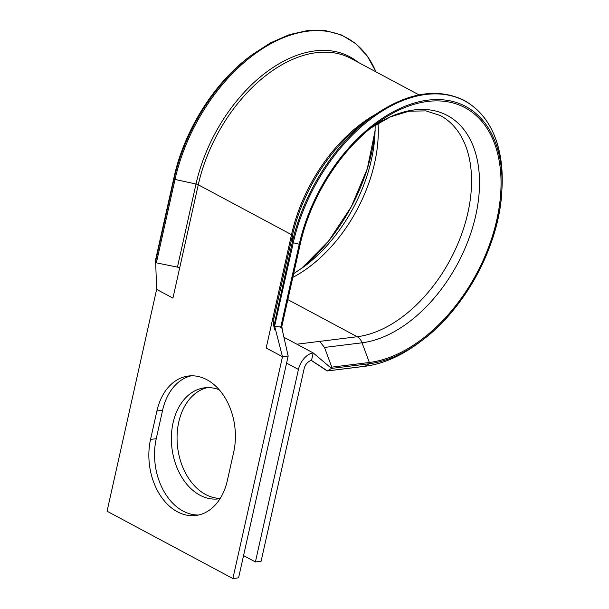 <?xml version="1.0" encoding="UTF-8"?>
<svg xmlns="http://www.w3.org/2000/svg" width="609" height="609" viewBox="0 0 609 609"><rect width="100%" height="100%" fill="white"/><g stroke="black" fill="none" stroke-linecap="round" stroke-linejoin="round"><path stroke-width="0.91" d="M287.836 299.613L357.201 336.731A11.419 8.123 82.9 0 1 362.05 342.798L369.351 362.492A0.982 0.693 82.9 0 1 369.062 363.771A142.331 89.378 118.2 0 0 422.448 340.111A142.331 89.378 118.2 0 0 497.774 219.666A142.331 89.378 118.2 0 0 501.778 191.858L501.945 189.011A146.716 92.126 118.2 0 0 414.744 96.61A146.716 92.126 118.2 0 0 293.211 243.014L274.629 326.127L273.677 325.617L273.852 318.713A3.266 1.028 12.6 0 0 272.931 317.784L266.179 348.005L282.477 356.722L274.629 326.127L281.662 327.254L300.229 244.163M419.007 94.882L350.868 58.418A130.524 81.964 118.2 0 0 198.268 184.778L179.685 267.891A3.266 1.028 12.6 0 0 177.44 267.123L156.368 262.844L155.417 262.342L155.478 260.309M206.893 379.719A55.967 39.821 -97.1 0 0 188.425 376.012A55.967 39.821 -97.1 0 0 156.901 411.006L150.552 439.409A55.967 39.821 -97.1 0 0 195.832 515.496A55.967 39.821 -97.1 0 0 227.355 480.509L233.704 452.099A55.967 39.821 -97.1 0 0 206.893 379.719M191.287 375.806A55.967 39.821 -97.1 0 0 162.588 410.299L156.239 438.708A55.967 39.821 -97.1 0 0 198.656 515.001M220.23 498.406A55.967 39.821 82.9 0 1 178.757 422.106A55.967 39.821 82.9 0 1 207.456 387.613M220.093 498.626A55.967 39.821 82.9 0 1 218.349 498.9A55.967 39.821 82.9 0 1 173.07 422.813A55.967 39.821 82.9 0 1 204.594 387.819A55.967 39.821 82.9 0 1 219.225 389.76M238.583 577.842L288.164 356.021L282.477 356.722L232.889 578.55L238.583 577.842M179.685 267.891L172.933 298.106L156.635 289.389L107.055 511.217L232.889 578.55M283.923 337.257L313.193 352.923L311.503 360.475A8.161 5.123 118.2 0 0 304.127 368.734L261.101 561.247L255.407 561.947L243.554 555.606M370.782 128.035L390.323 116.898L409.096 111.196L425.942 110.876L440.269 115.504A122.371 76.841 118.2 0 1 460.769 236.528A122.371 76.841 118.2 0 1 357.201 336.731L319.656 341.383L324.498 347.45L331.798 367.143L331.517 368.422L313.193 352.923A16.314 10.246 118.2 0 0 298.44 369.442L255.407 561.947M155.691 262.616L156.635 289.389M273.959 325.899L292.259 242.511L292.427 235.599L273.852 318.713M331.798 367.143L369.351 362.492A140.945 88.511 118.2 0 0 501.009 186.529A140.945 88.511 118.2 0 0 374.832 124.86A140.945 88.511 118.2 0 0 300.237 244.125L299.27 244.247A142.331 89.378 118.2 0 1 417.18 102.221A142.331 89.378 118.2 0 1 501.778 191.858C499.19 245.252 465.436 308.329 422.448 340.111L420.18 341.832A146.716 92.126 118.2 0 1 365.149 366.222L369.062 363.771L331.517 368.422L327.383 370.95L364.936 366.298A0.982 0.693 82.9 0 1 364.707 366.275M311.503 360.475L326.652 370.363M288.164 356.021L281.662 327.246L300.237 244.148C310.156 198.351 339.761 151.032 374.832 124.86M155.417 262.35L155.455 263.187M280.696 327.36L299.27 244.247L292.259 242.511A146.716 92.126 118.2 0 1 369.907 118.359L362.02 124.335A131.483 82.565 118.2 0 0 292.427 235.599A3.266 1.028 12.6 0 0 291.513 234.671L272.931 317.784M301.044 268.873A140.945 88.511 118.2 0 0 371.581 152.775A140.945 88.511 118.2 0 0 375.152 130.372L367.318 168.685L351.332 206.702L328.571 241.095L301.044 268.873M293.629 273.707L304.881 266.072A125.713 78.942 118.2 0 0 371.414 159.687A125.713 78.942 118.2 0 0 374.946 135.122L375.174 125.081M358.046 62.263A131.483 82.565 118.2 0 0 266.095 72.38A131.483 82.565 118.2 0 0 196.014 184.017L173.999 179.229L155.417 262.342M375.928 71.824A146.716 92.126 118.2 0 0 271.797 43.186A146.716 92.126 118.2 0 0 174.943 179.739L156.368 262.844M162.588 410.299L156.901 411.006M319.656 341.383L296.895 344.199M292.807 277.384A122.371 76.841 118.2 0 0 378.052 123.284M177.44 267.123L196.014 184.017A3.266 1.028 12.6 0 1 198.268 184.778L291.513 234.671A130.524 81.964 118.2 0 1 374.908 114.72M286.58 363.093L298.44 369.442M156.239 438.708L150.552 439.409M375.974 71.854L367.242 55.982L355.671 43.574L341.626 35.033L325.549 30.625L307.948 30.48L289.374 34.622L270.411 42.904L251.646 55.076A146.716 92.126 118.2 0 0 173.999 179.229L174.045 177.242L155.47 260.347L174.052 177.204C184.078 130.965 213.904 83.281 249.37 56.797A142.331 89.378 118.2 0 0 174.045 177.242L174.045 177.219M324.506 347.442L362.05 342.798A125.713 78.942 118.2 0 0 479.412 188.219A125.713 78.942 118.2 0 0 370.797 128.019M327.596 370.873L365.149 366.222A0.982 0.693 82.9 0 1 364.936 366.298C383.236 363.931 401.651 355.77 420.18 341.832M249.37 56.797L251.646 55.076M501.945 189.011C503.712 145.68 491.189 116.167 464.37 100.47C436.44 86.897 404.947 92.865 369.907 118.359M281.853 326.401L282.591 331.365M273.685 325.648L274.804 329.964L274.02 325.929M311.366 360.498L327.01 370.851M314.967 354.415L314.335 353.928"/></g></svg>
